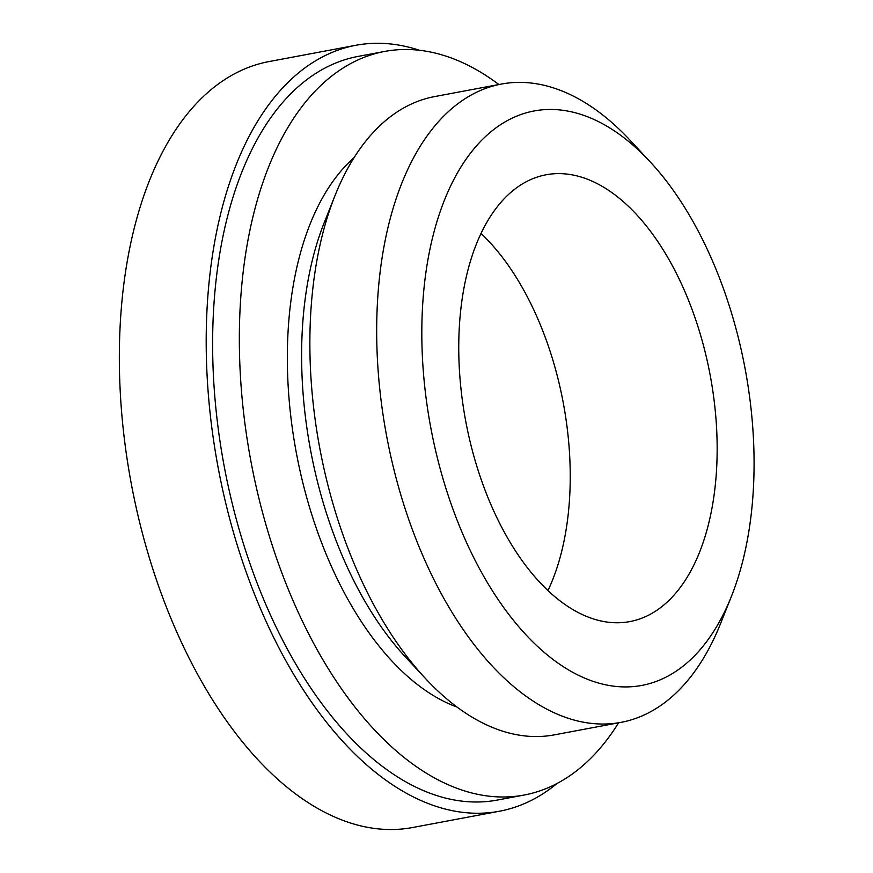 <?xml version="1.0" encoding="UTF-8"?>
<svg xmlns="http://www.w3.org/2000/svg" width="873" height="873" viewBox="0 0 873 873"><rect width="100%" height="100%" fill="white"/><g stroke="black" fill="none" stroke-linecap="round" stroke-linejoin="round"><path stroke-width="1.31" d="M731.454 596.281L720.683 623.3A324.701 177.666 -100.6 0 1 621.096 722.342L554.311 734.87A324.701 177.666 -100.6 0 1 425.609 678.648A324.701 177.666 -100.6 0 1 335.003 195.617A324.701 177.666 -100.6 0 1 434.59 96.587L501.375 84.059A324.701 177.666 -100.6 0 1 598.562 111.799A324.701 177.666 -100.6 0 1 630.077 140.269L649.905 161.549A292.237 159.901 -100.6 0 1 731.454 596.281A292.237 159.901 -100.6 0 1 520.21 628.407A292.237 159.901 -100.6 0 1 429.822 249.798A292.237 159.901 -100.6 0 1 621.543 135.926A292.237 159.901 -100.6 0 1 649.905 161.549M621.096 722.342A324.701 177.666 -100.6 0 1 386.619 435.954A324.701 177.666 -100.6 0 1 501.375 84.059M425.609 678.648L405.781 657.369A292.237 159.901 -100.6 0 1 324.232 222.637L335.003 195.617M557.029 783.485A389.653 213.198 -100.6 0 1 499.498 811.224A389.653 213.198 -100.6 0 1 218.13 467.557A389.653 213.198 -100.6 0 1 355.835 45.287A389.653 213.198 -100.6 0 1 419.498 50.285M499.498 811.224L412.689 827.506A389.653 213.198 -100.6 0 1 194.439 668.445A389.653 213.198 -100.6 0 1 123.911 283.485A389.653 213.198 -100.6 0 1 269.015 61.568L355.835 45.287M481.001 233.418A227.296 124.37 -100.6 0 1 547.982 590.519M614.079 194.21A227.296 124.37 -100.6 0 1 716.908 435.005A227.296 124.37 -100.6 0 1 629.848 621.587A227.296 124.37 -100.6 0 1 465.713 421.113A227.296 124.37 -100.6 0 1 546.04 174.786A227.296 124.37 -100.6 0 1 614.079 194.21M457.081 707.086A293.863 160.785 -100.6 0 1 420.6 686.953A293.863 160.785 -100.6 0 1 291.364 421.026A293.863 160.785 -100.6 0 1 354.034 157.707M498.887 84.528A378.282 206.977 79.4 0 0 384.644 51.442A378.282 206.977 79.4 0 0 239.759 361.968A378.282 206.977 79.4 0 0 410.899 762.718A378.282 206.977 79.4 0 0 524.116 795.041A378.282 206.977 79.4 0 0 618.608 722.8M524.116 795.041L497.403 800.05A378.282 206.977 -100.6 0 1 384.185 767.727A378.282 206.977 -100.6 0 1 213.045 366.987A378.282 206.977 -100.6 0 1 357.93 56.45L384.644 51.442"/></g></svg>
